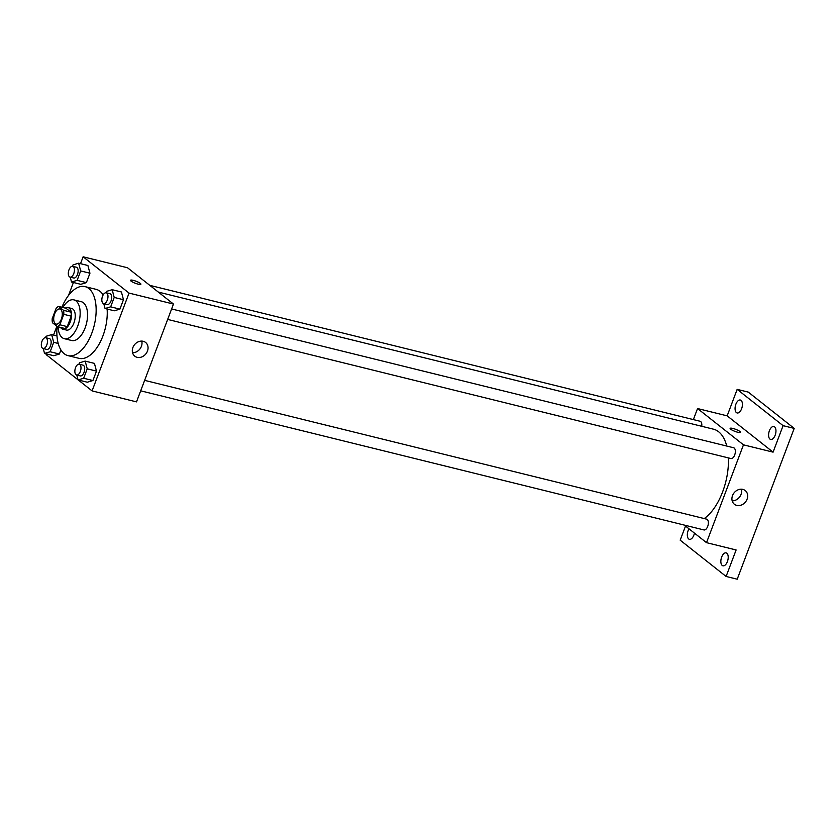 <?xml version="1.0" encoding="UTF-8"?>
<svg xmlns="http://www.w3.org/2000/svg" width="836" height="836" viewBox="0 0 836 836"><rect width="100%" height="100%" fill="white"/><g stroke="black" fill="none" stroke-linecap="round" stroke-linejoin="round"><path stroke-width="1.25" d="M55.301 323.668A7.775 3.992 103.9 0 1 54.361 314.723A7.775 3.992 103.9 0 1 59.858 308.996A7.775 3.992 103.9 0 1 61.864 317.492A7.775 3.992 103.9 0 1 56.127 324.086A7.775 3.992 103.9 0 1 55.301 323.668M59.847 324.786L63.797 314.336A10.554 5.413 103.9 0 0 63.526 310.323L58.624 306.446A10.554 5.413 103.9 0 0 56.148 308.285L52.187 318.746A10.554 5.413 103.9 0 0 52.459 322.748L57.37 326.625A10.554 5.413 103.9 0 0 59.847 324.786L67.246 326.615L71.196 316.165L63.797 314.336M67.246 326.615A10.554 5.413 103.9 0 1 64.769 328.454L57.37 326.625M71.196 316.165A10.554 5.413 103.9 0 0 70.935 312.152L66.023 308.275L58.624 306.446M60.547 327.419A11.108 5.695 -76.1 0 0 62.731 329.144A11.108 5.695 -76.1 0 0 70.935 319.739A11.108 5.695 -76.1 0 0 68.061 307.585A11.108 5.695 -76.1 0 0 65.323 308.097M68.061 307.585L71.76 308.494A11.108 5.695 103.9 0 1 74.634 320.648A11.108 5.695 103.9 0 1 66.441 330.063L62.731 329.144M70.935 312.152L63.526 310.323M58.071 326.803A19.991 10.262 -76.1 0 0 64.309 338.685A19.991 10.262 -76.1 0 0 79.065 321.745A19.991 10.262 -76.1 0 0 73.892 299.873A19.991 10.262 -76.1 0 0 62.846 307.491M64.309 338.685L71.708 340.513A19.991 10.262 -76.1 0 0 86.463 323.574A19.991 10.262 -76.1 0 0 81.291 301.702L73.892 299.873M57.13 326.437A35.54 18.235 -76.1 0 0 67.977 355.613A35.54 18.235 -76.1 0 0 94.207 325.486A35.54 18.235 -76.1 0 0 85.021 286.612A35.54 18.235 -76.1 0 0 61.885 307.251M85.021 286.612L96.13 289.35A35.54 18.235 103.9 0 1 103.152 294.951M107.123 309.027A35.54 18.235 103.9 0 1 99.024 344.296A35.54 18.235 103.9 0 1 79.086 358.351L67.977 355.613M70.224 277.134L71.52 282.025L80.778 284.313L86.38 282.631L89.943 273.215L87.895 265.493L78.636 263.204L73.035 264.887L72.502 266.276M103.758 303.625L105.054 308.526L114.302 310.804L119.914 309.121L123.467 299.716L121.419 291.983L112.16 289.695L106.559 291.377L106.036 292.767M78.25 379.972L92.085 390.903L129.047 293.091L83.119 256.798L80.528 263.674M73.411 282.495L68.521 295.442M56.879 326.249L53.546 335.079M46.429 353.9L46.158 354.621L78.03 379.805M43.242 348.549L44.538 353.44L53.797 355.718L59.398 354.036L60.934 349.97L59.398 354.036L50.15 351.757L53.703 342.342L51.654 334.609L46.053 336.291L45.52 337.681M76.776 375.04L78.072 379.931L87.32 382.209L92.932 380.537L96.485 371.121L94.437 363.388L85.178 361.1L79.577 362.782L79.054 364.172M92.085 390.903L136.508 401.876L173.47 304.053L127.542 267.771L83.119 256.798M173.47 304.053L129.047 293.091M137.156 357.327A8.736 7.305 -51.7 0 1 134.763 356.167A8.736 7.305 -51.7 0 1 134.45 344.787A8.736 7.305 -51.7 0 1 145.6 342.457A8.736 7.305 -51.7 0 1 146.791 352.52A8.736 7.305 -51.7 0 1 137.156 357.327M131.074 281.115A5.549 1.087 -159.3 0 1 130.5 280.29A5.549 1.087 -159.3 0 1 136.08 281.241A5.549 1.087 -159.3 0 1 140.897 284.219A5.549 1.087 -159.3 0 1 136.738 283.759A5.549 1.087 -159.3 0 1 131.074 281.115M130.5 280.29A5.549 1.087 -159.3 0 1 136.08 281.251A5.549 1.087 -159.3 0 1 140.887 284.219M141.754 341.098A8.736 7.305 -51.7 0 1 132.558 352.74M158.307 292.077L713.495 429.192A47.798 24.537 103.9 0 1 726.756 446.058M728.407 457.909A47.798 24.537 103.9 0 1 704.246 518.571M140.678 390.82L703.975 529.94A5.549 2.853 -76.1 0 0 707.893 525.844A5.549 2.853 -76.1 0 0 707.225 519.459A5.549 2.853 -76.1 0 0 706.629 519.156L144.638 380.359M149.79 285.348L700.087 421.26A5.549 2.853 103.9 0 1 701.728 426.287M171.62 308.954L733.611 447.751A5.549 2.853 103.9 0 1 735.053 453.823A5.549 2.853 103.9 0 1 730.957 458.536L167.66 319.415M684.266 525.071L706.514 542.658L743.476 444.836L697.548 408.543L693.368 419.599M685.52 526.063L680.18 540.171L726.108 576.464L737.216 579.202L794.2 428.398L748.272 392.105L737.164 389.367L727.163 415.858L697.548 408.543M726.108 576.464L736.119 549.963L706.514 542.658M794.2 428.398L783.092 425.66L737.164 389.367M743.476 444.836L773.081 452.151L783.092 425.66M736.767 505.414A8.736 7.305 -51.7 0 1 734.384 504.254A8.736 7.305 -51.7 0 1 734.071 492.874A8.736 7.305 -51.7 0 1 745.21 490.544A8.736 7.305 -51.7 0 1 746.412 500.618A8.736 7.305 -51.7 0 1 736.767 505.414M773.081 452.151L727.163 415.858M730.685 429.202A5.549 1.087 -159.3 0 1 730.121 428.387A5.549 1.087 -159.3 0 1 735.701 429.338A5.549 1.087 -159.3 0 1 740.508 432.306A5.549 1.087 -159.3 0 1 736.359 431.857A5.549 1.087 -159.3 0 1 730.685 429.202M730.121 428.387A5.549 1.087 -159.3 0 1 735.701 429.338A5.549 1.087 -159.3 0 1 740.508 432.316M741.375 489.196A8.736 7.305 -51.7 0 1 732.179 500.837M741.616 408.762A6.667 3.417 103.9 0 1 737.153 412.963A6.667 3.417 103.9 0 1 735.429 405.669A6.667 3.417 103.9 0 1 740.351 400.026A6.667 3.417 103.9 0 1 741.616 408.762M775.15 435.253A6.667 3.417 103.9 0 1 770.677 439.454A6.667 3.417 103.9 0 1 768.953 432.16A6.667 3.417 103.9 0 1 773.875 426.517A6.667 3.417 103.9 0 1 775.15 435.253M694.444 533.117A6.667 3.417 103.9 0 1 693.88 535.113A6.667 3.417 103.9 0 1 689.407 539.314A6.667 3.417 103.9 0 1 687.328 535.312A6.667 3.417 103.9 0 1 688.989 528.801M727.404 561.604A6.667 3.417 103.9 0 1 722.931 565.805A6.667 3.417 103.9 0 1 721.217 558.511A6.667 3.417 103.9 0 1 726.129 552.868A6.667 3.417 103.9 0 1 727.404 561.604M78.072 379.931L83.673 378.248L87.226 368.833L85.178 361.1M79.253 364.214L82.952 365.123A5.549 2.853 103.9 0 1 84.394 371.194A5.549 2.853 103.9 0 1 80.298 375.907L76.588 374.988A5.549 2.853 103.9 0 1 76.003 374.695A5.549 2.853 103.9 0 1 75.324 368.31A5.549 2.853 103.9 0 1 79.253 364.214A5.549 2.853 103.9 0 1 80.695 370.285A5.549 2.853 103.9 0 1 76.588 374.988M87.32 382.209L92.932 380.537L83.673 378.248M92.932 380.537L96.485 371.121L87.226 368.833M96.485 371.121L94.437 363.388M105.054 308.526L110.655 306.843L114.208 297.428L112.16 289.695M106.235 292.799L109.934 293.718A5.549 2.853 103.9 0 1 111.376 299.79A5.549 2.853 103.9 0 1 107.28 304.503L103.57 303.583A5.549 2.853 103.9 0 1 102.985 303.29A5.549 2.853 103.9 0 1 102.305 296.895A5.549 2.853 103.9 0 1 106.235 292.799A5.549 2.853 103.9 0 1 107.677 298.88A5.549 2.853 103.9 0 1 103.57 303.583M114.302 310.804L119.914 309.121L110.655 306.843M119.914 309.121L123.467 299.716L114.208 297.428M123.467 299.716L121.419 291.983M44.538 353.44L50.15 351.757M45.729 337.723L49.428 338.632A5.549 2.853 103.9 0 1 50.86 344.704A5.549 2.853 103.9 0 1 46.764 349.417L43.064 348.497A5.549 2.853 103.9 0 1 42.469 348.204A5.549 2.853 103.9 0 1 41.8 341.82A5.549 2.853 103.9 0 1 45.729 337.723A5.549 2.853 103.9 0 1 47.161 343.795A5.549 2.853 103.9 0 1 43.064 348.497M56.984 335.926L51.654 334.609M53.797 355.718L59.398 354.036M58.217 343.46L53.703 342.342M71.52 282.025L77.131 280.353L80.684 270.937L78.636 263.204M72.711 266.308L76.41 267.227A5.549 2.853 103.9 0 1 77.842 273.299A5.549 2.853 103.9 0 1 73.746 278.012L70.046 277.092A5.549 2.853 103.9 0 1 69.451 276.8A5.549 2.853 103.9 0 1 68.782 270.404A5.549 2.853 103.9 0 1 72.711 266.308A5.549 2.853 103.9 0 1 74.143 272.39A5.549 2.853 103.9 0 1 70.046 277.092M80.778 284.313L86.38 282.631L77.131 280.353M86.38 282.631L89.943 273.215L80.684 270.937M89.943 273.215L87.895 265.493"/></g></svg>
